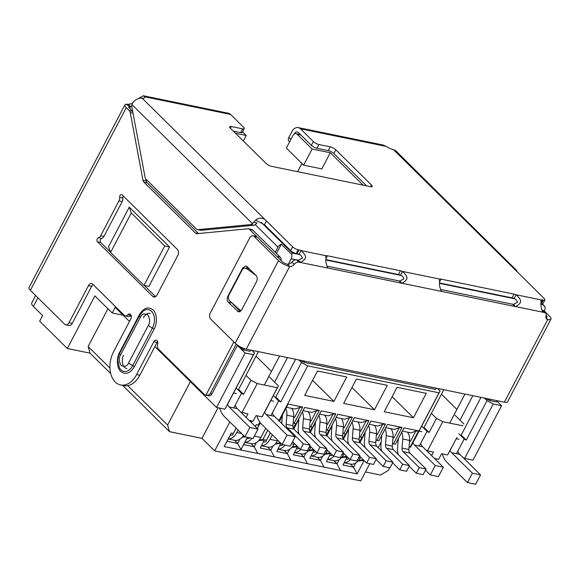 <?xml version="1.0" encoding="UTF-8"?>
<svg xmlns="http://www.w3.org/2000/svg" width="580" height="580" viewBox="0 0 580 580"><rect width="100%" height="100%" fill="white"/><g stroke="black" fill="none" stroke-linecap="round" stroke-linejoin="round"><path stroke-width="0.87" d="M330.296 152.75L321.82 168.903L303.637 165.162L286.361 148.096L292.864 135.698A4.444 2.958 101.6 0 1 296.061 133.625A4.444 2.958 101.6 0 1 297.141 134.219L312.12 149.009L330.296 152.75L363.094 185.15M235.524 133.277L246.217 135.474L242.556 131.856M540.908 304.174L542.394 304.478L544.903 306.457L542.416 303.964M261.384 222.466L292.414 253.119L291.682 254.431A4.444 2.958 101.6 0 1 291.124 258.818L295.945 259.811M542.684 310.503L544.345 310.844A4.444 2.958 -78.4 0 0 544.903 306.457M275.254 252.3L277.98 247.109A4.444 3.038 -45.3 0 1 281.314 244.187L291.682 254.431M243.325 140.976L246.217 135.474M297.605 171.694L301.926 163.473M303.637 165.162L312.12 149.009M496.959 401.106L501.599 405.696L472.997 460.165L464.638 458.447L463.101 457.635M544.345 310.844L543.953 311.598M497.176 400.686L496.516 401.947L489.781 400.562L490.441 399.308M250.69 350.044L250.031 351.306L243.295 349.921L244.042 348.507M288.274 264.255L291.124 258.818M436.225 388.165L435.565 389.419L304.246 362.442L304.906 361.188M169.577 246.986L148.871 286.433L144 285.433L164.713 245.985L169.577 246.986L129.26 207.161L108.554 246.601L110.591 252.43L144 285.433M110.722 373.592L90.031 353.155L67.309 348.486L39.657 321.175L42.615 315.542L33.401 306.436A11.107 3.292 -152.3 0 1 31.574 303.355L35.597 295.488M67.309 348.486L94.917 295.894L112.201 312.961L115.159 307.327L129.478 321.472M154.882 346.572L216.529 407.472L245.13 353.002L237.394 345.361M389.731 467.792L388.368 470.394L380.538 475.034L365.443 471.932M369.772 463.688L360.745 480.878L214.658 450.863L201.985 438.349L169.519 431.679L122.648 385.374M449.007 452.53L447.593 454.945L441.59 453.712L438.632 459.346L434.55 458.504M464.638 458.447L493.239 403.977L501.599 405.696M493.239 403.977L486.997 400.664L484.351 398.054M485.496 398.286L489.781 400.562M276.442 253.467L281.314 244.187M243.295 349.921L240.055 346.717M245.13 353.002L253.489 354.721L254.548 352.908L251.908 350.298M250.031 351.306L250.763 350.059M304.246 362.442L299.962 360.173M298.816 359.933L301.462 362.543L307.704 365.857L439.024 392.834L440.082 391.029L437.436 388.411M435.565 389.419L436.298 388.179M164.713 245.985L131.305 212.983L129.26 207.161M110.591 252.43L131.305 212.983M253.489 354.721L224.895 409.19L216.529 407.472M246.116 417.397L247.943 413.924L240.678 412.025M226.309 406.776L224.895 409.19M123.134 315.208L112.201 312.961M90.031 353.155L88.124 346.521L107.945 308.763M169.519 431.679L167.606 425.038L127.738 385.657M109.932 368.061L88.124 346.521M167.606 425.038L190.392 381.647M218.029 407.776L201.985 438.349M214.658 450.863L229.847 421.935M381.22 441.88L378.203 447.629M363.849 460.295L362.203 459.954L362.645 459.106M236.118 428.134L233.319 433.47L231.289 433.057L224.185 446.578L357.128 473.896L364.124 460.563M397.242 453.48L397.757 452.509M450.116 450.428L456.873 437.479M458.852 433.717L464.203 439.009L456.496 453.69M464.203 439.009L466.284 440.111L486.997 400.664M439.024 392.834L410.423 447.31L410.016 447.224L418.601 430.882L403.992 427.88L395.408 444.222L393.465 443.823L402.041 427.482L387.433 424.48L378.856 440.822L376.906 440.423L385.483 424.082L370.874 421.08L362.297 437.422L360.347 437.023L368.931 420.681L354.322 417.68L345.738 434.021L343.795 433.615L352.372 417.274L337.763 414.272L329.186 430.614L327.236 430.215L335.813 413.873L321.204 410.872L312.627 427.213L310.677 426.815L319.261 410.473L304.652 407.472L296.068 423.813L294.118 423.414L302.702 407.073L288.093 404.072L279.509 420.413L279.103 420.326L307.704 365.857M387.302 385.33L356.461 378.994L343.643 403.412L374.484 409.748L387.302 385.33M384.228 411.749L413.446 417.752L426.264 393.334L397.046 387.331L384.228 411.749M304.688 395.408L317.507 370.99L346.724 376.993L333.906 401.411L304.688 395.408M254.548 352.908L227.49 404.521M236.147 387.962L241.498 393.247L233.791 407.928M358.65 460.339L362.203 459.954M363.957 460.397L358.056 461.035M355.743 463.014L353.553 467.197L342.998 465.029L347.108 457.033L342.998 465.029M357.128 473.896L353.553 467.197L350.378 464.058M339.191 459.614L336.994 463.79L340.3 469.988M333.819 460.658L336.994 463.79L326.446 461.622L330.549 453.625L326.446 461.622M322.632 456.213L320.435 460.389L323.749 466.588M317.26 457.257L320.435 460.389L309.887 458.222L313.998 450.225L309.887 458.222M306.073 452.806L303.884 456.989L307.19 463.188M300.708 453.85L303.884 456.989L293.328 454.822L297.438 446.825L293.328 454.822M289.521 449.406L287.325 453.589L290.631 459.788M284.149 450.45L287.325 453.589L276.776 451.421L280.88 443.424L276.776 451.421M272.962 446.005L270.766 450.189L274.079 456.38M267.59 447.049L270.766 450.189L260.217 448.021L264.328 440.024L260.217 448.021M256.404 442.605L254.207 446.781L257.52 452.98M251.038 443.649L254.207 446.781L243.658 444.613L247.413 437.356M239.844 439.205L237.655 443.381L240.961 449.58L243.658 444.613M234.48 440.249L237.655 443.381L227.099 441.213L230.26 435.203L232.544 435.087L236.169 428.185M224.185 446.578L227.099 441.213M231.289 433.057L230.26 435.203M233.319 433.47L232.544 435.087M456.902 437.509L447.593 454.945M461.18 435.065L466.284 440.111M456.895 409.444L441.46 394.19M411.836 444.896L410.423 447.31M440.082 391.029L412.946 442.786M279.103 420.326L277.849 419.659M270.962 415.57L278.668 400.889L280.749 401.991L301.462 362.543M282.88 414.069L288.093 404.072M282.924 414.105L279.509 420.413M286.447 407.269L295.068 409.045L299.882 407.377L294.502 417.614L293.647 417.158M302.702 407.073L299.882 407.377M294.118 423.414L293.19 422.922M299.439 417.47L304.652 407.472M299.476 417.506L296.068 423.813M303.007 410.676L311.627 412.445L316.433 410.778L311.061 421.015L310.199 420.558M319.261 410.473L316.433 410.778M310.677 426.815L309.742 426.322M315.991 420.87L321.204 410.872M316.035 420.913L312.627 427.213M319.558 414.076L328.186 415.846L332.993 414.178L327.62 424.415L326.757 423.958M335.813 413.873L332.993 414.178M327.236 430.215L326.301 429.722M332.55 424.27L337.763 414.272M332.594 424.313L329.186 430.614M336.117 417.477L344.738 419.246L349.551 417.578L344.179 427.815L343.317 427.358M352.372 417.274L349.551 417.578M343.795 433.615L342.86 433.122M349.109 427.67L354.322 417.68M349.145 427.714L345.738 434.021M352.676 420.877L361.296 422.646L366.111 420.986L360.731 431.223L359.868 430.766M368.931 420.681L366.111 420.986M360.347 437.023L359.419 436.522M365.661 431.078L370.874 421.08M365.704 431.114L362.297 437.422M369.235 424.277L377.855 426.053L382.662 424.386L377.29 434.623L376.427 434.166M385.483 424.082L382.662 424.386M376.906 440.423L375.971 439.93M382.22 434.478L387.433 424.48M382.263 434.514L378.856 440.822M385.787 427.685L394.407 429.454L399.221 427.786L393.849 438.023L392.986 437.566M402.041 427.482L399.221 427.786M393.465 443.823L392.529 443.33M398.779 437.878L403.992 427.88M398.815 437.922L395.408 444.222M402.346 431.085L410.966 432.854L415.78 431.186L410.401 441.423L409.538 440.967M418.601 430.882L415.78 431.186M410.016 447.224L409.088 446.73M351.988 387.527L374.484 409.748M392.131 396.698L413.446 417.752M312.591 380.357L333.906 401.411M241.498 393.247L243.578 394.357L250.973 380.262L257.223 383.576L277.349 387.715L262.066 416.824L256.055 415.592L253.097 421.225L249.175 420.42M257.223 383.576L241.932 412.692M238.597 389.426L243.578 394.357M242.752 436.522L244.426 436.341M252.003 421L251.242 422.458M255.323 426.496L256.28 424.669L258.31 425.082L259.833 422.182M249.444 437.777L249.103 438.487L249.472 437.784M255.374 426.539L256.353 424.676M249.103 438.487L246.812 438.603M259.311 439.93L262.856 439.546L267.728 430.273M278.937 420.739L279.147 420.333M270.331 432.847L265.662 441.887L270.382 432.897M265.662 441.887L263.371 442.011M275.863 443.33L279.415 442.946L279.806 442.207M293.342 428.228L295.706 423.741M282.214 445.288L282.583 444.584L281.148 445.658L279.93 445.411M292.421 446.73L295.974 446.346L296.416 445.498M309.901 431.629L312.257 427.141M299.055 448.101L298.772 448.688L299.07 448.115M298.772 448.688L296.489 448.811M308.981 450.131L312.533 449.747L312.975 448.898M326.46 435.036L328.817 430.541M315.614 451.501L315.332 452.096L315.629 451.523M315.332 452.096L313.04 452.212M325.532 453.531L329.085 453.147L329.534 452.298M343.019 438.436L345.375 433.941M332.166 454.901L331.883 455.496L332.188 454.923M331.883 455.496L329.599 455.612M342.091 456.938L345.644 456.554L346.086 455.699M359.571 441.837L361.935 437.342M348.442 458.896L348.739 458.323L347.376 459.266L346.158 459.019M341.504 457.635L347.108 457.033M324.945 454.234L330.549 453.625M308.386 450.834L313.998 450.225M291.834 447.434L297.438 446.825M275.275 444.026L280.88 443.424M240.961 449.58L247.385 437.356M258.716 440.626L264.328 440.024M242.157 437.226L245.173 436.899M462.884 425.829L442.75 421.696L427.467 450.812L433.477 452.045L431.607 455.604M463.942 424.024L455.017 415.2M442.75 421.696L436.508 418.383L431.404 413.344M273.318 395.596L278.668 400.889M271.483 371.439L256.048 356.192M280.749 401.991L275.768 397.068M277.349 387.715L278.407 385.903L269.482 377.08M250.973 380.262L245.993 375.34M262.856 439.546L266.43 440.278M279.415 442.946L280.851 443.236M295.974 446.346L297.62 446.687M312.533 449.747L314.179 450.087M329.085 453.147L330.738 453.488M345.644 456.554L347.289 456.888M427.467 450.812L425.93 449.993M419.325 446.049L427.032 431.368L429.113 432.47L436.508 418.383M429.113 432.47L424.009 427.431M264.661 412.155L278.407 385.903M263.48 414.41L262.066 416.824M421.682 426.083L427.032 431.368M409.567 440.604L410.401 441.423M294.502 417.614L293.676 416.788M393.015 437.204L393.849 438.023M311.061 421.015L310.227 420.196M376.456 433.797L377.29 434.623M327.62 424.415L326.786 423.596M359.897 430.396L360.731 431.223M344.179 427.815L343.345 426.996M350.4 459.708A13.325 8.874 101.6 0 1 344.223 462.695M359.999 442.562L365.11 432.832M344.179 462.782L350.639 464.109A13.325 8.874 -78.4 0 0 360.231 457.881L358.723 457.576M360.63 457.113L360.231 457.881M398.264 438.973A4.444 2.958 101.6 0 1 398.242 439.357L397.532 448.412A11.107 7.395 101.6 0 0 398.402 454.626M409.204 466.233L416.31 473.251L419.267 467.618L403.093 451.639A4.444 2.958 101.6 0 1 402.049 448.093L402.766 439.038L409.582 440.438A11.107 7.395 -78.4 0 0 407.486 432.136M401.679 432.354A11.107 7.395 101.6 0 1 402.766 439.038M409.582 440.438L408.864 449.493A4.444 2.958 -78.4 0 0 409.908 453.038L426.083 469.017L419.267 467.618M416.31 473.251L423.125 474.65L426.083 469.017M333.841 456.308A13.325 8.874 101.6 0 1 327.664 459.295M343.44 439.161L348.551 429.425M327.62 459.382L334.08 460.709A13.325 8.874 -78.4 0 0 343.672 454.481L342.164 454.169M344.078 453.712L343.672 454.481M381.705 435.573A4.444 2.958 101.6 0 1 381.691 435.957L380.973 445.012A11.107 7.395 101.6 0 0 381.843 451.226M392.646 462.833L399.75 469.851L402.709 464.217L386.534 448.238A4.444 2.958 101.6 0 1 385.49 444.693L386.208 435.638L393.03 437.037A11.107 7.395 -78.4 0 0 390.927 428.736M385.12 428.953A11.107 7.395 101.6 0 1 386.208 435.638M393.03 437.037L392.312 446.092A4.444 2.958 -78.4 0 0 393.349 449.638L409.524 465.617L402.709 464.217M399.75 469.851L406.565 471.25L409.524 465.617M317.289 452.908A13.325 8.874 101.6 0 1 311.112 455.895M326.888 435.761L331.999 426.024M311.061 455.982L317.521 457.308A13.325 8.874 -78.4 0 0 327.113 451.08L325.605 450.769M327.519 450.312L327.113 451.08M365.154 432.165A4.444 2.958 101.6 0 1 365.132 432.557L364.414 441.612A11.107 7.395 101.6 0 0 365.291 447.825M376.087 459.433L383.191 466.45L386.149 460.81L369.975 444.831A4.444 2.958 101.6 0 1 368.938 441.293L369.649 432.238L376.471 433.637A11.107 7.395 -78.4 0 0 374.368 425.336M368.568 425.546A11.107 7.395 101.6 0 1 369.649 432.238M376.471 433.637L375.753 442.692A4.444 2.958 -78.4 0 0 376.797 446.238L392.972 462.216L386.149 460.81M383.191 466.45L390.014 467.85L392.972 462.216M300.73 449.507A13.325 8.874 101.6 0 1 294.553 452.494M310.329 432.361L315.44 422.624M294.51 452.581L300.962 453.908A13.325 8.874 -78.4 0 0 310.561 447.68L309.053 447.368M310.96 446.912L310.561 447.68M348.594 428.765A4.444 2.958 101.6 0 1 348.573 429.157L347.862 438.212A11.107 7.395 101.6 0 0 348.732 444.425M359.535 456.025L366.64 463.043L369.598 457.41L353.423 441.431A4.444 2.958 101.6 0 1 352.379 437.893L353.097 428.837L359.912 430.237A11.107 7.395 -78.4 0 0 357.817 421.935M352.009 422.146A11.107 7.395 101.6 0 1 353.097 428.837M359.912 430.237L359.194 439.292A4.444 2.958 -78.4 0 0 360.238 442.83L376.413 458.809L369.598 457.41M366.64 463.043L373.455 464.45L376.413 458.809M285.041 445.092A13.325 8.874 101.6 0 1 277.994 449.087M293.77 428.961L298.881 419.224M277.95 449.174L284.41 450.508A13.325 8.874 -78.4 0 0 294.002 444.28L291.486 443.758M294.408 443.512L294.002 444.28M332.036 425.365A4.444 2.958 101.6 0 1 332.021 425.756L331.303 434.811A11.107 7.395 101.6 0 0 332.173 441.017M342.976 452.625L350.081 459.643L353.039 454.01L336.864 438.03A4.444 2.958 101.6 0 1 335.82 434.485L336.538 425.43L343.353 426.837A11.107 7.395 -78.4 0 0 341.257 418.535M335.45 418.745A11.107 7.395 101.6 0 1 336.538 425.43M343.353 426.837L342.642 435.892A4.444 2.958 -78.4 0 0 343.679 439.43L359.854 455.409L353.039 454.01M350.081 459.643L356.896 461.042L359.854 455.409M261.392 445.774L267.851 447.1A13.325 8.874 -78.4 0 0 277.443 440.873L269.976 439.343A13.325 8.874 101.6 0 1 261.442 445.686M269.976 439.343L272.346 434.833M279.473 421.261L282.329 415.824M277.791 440.22L277.443 440.873M315.484 421.964A4.444 2.958 101.6 0 1 315.462 422.349L314.744 431.404A11.107 7.395 101.6 0 0 315.621 437.617M326.417 449.224L333.522 456.242L336.48 450.609L320.305 434.63A4.444 2.958 101.6 0 1 319.268 431.085L319.979 422.03L326.801 423.429A11.107 7.395 -78.4 0 0 324.699 415.128M318.899 415.345A11.107 7.395 101.6 0 1 319.979 422.03M326.801 423.429L326.083 432.484A4.444 2.958 -78.4 0 0 327.127 436.029L343.302 452.009L336.48 450.609M333.522 456.242L340.344 457.642L343.302 452.009M251.923 438.284A13.325 8.874 101.6 0 1 244.883 442.286M257.339 428.482L260.311 422.82M244.84 442.373L251.292 443.7A13.325 8.874 -78.4 0 0 260.891 437.472L254.315 436.124M265.712 428.286L260.891 437.472M298.925 418.564A4.444 2.958 101.6 0 1 298.903 418.949L298.192 428.004A11.107 7.395 101.6 0 0 299.062 434.217M309.865 445.824L316.97 452.842L319.928 447.209L303.753 431.23A4.444 2.958 101.6 0 1 302.709 427.685L303.427 418.629L310.242 420.029A11.107 7.395 -78.4 0 0 308.147 411.727M302.339 411.945A11.107 7.395 101.6 0 1 303.427 418.629M310.242 420.029L309.524 429.084A4.444 2.958 -78.4 0 0 310.568 432.629L326.743 448.608L319.928 447.209M316.97 452.842L323.785 454.241L326.743 448.608M241.548 433.499L236.865 432.535A13.325 8.874 101.6 0 1 228.324 438.886M236.865 432.535L238.133 430.121M228.281 438.973L234.74 440.3A13.325 8.874 -78.4 0 0 243.52 435.45M251.27 420.855L250.705 421.928M282.366 415.157A4.444 2.958 101.6 0 1 282.351 415.548L281.72 423.487M292.574 441.699L300.411 449.442L303.369 443.801L287.194 427.822A4.444 2.958 101.6 0 1 286.15 424.284L286.868 415.229L293.683 416.628A11.107 7.395 -78.4 0 0 291.588 408.327M285.781 408.537A11.107 7.395 101.6 0 1 286.868 415.229M293.683 416.628L292.973 425.684A4.444 2.958 -78.4 0 0 294.009 429.229L310.184 445.208L303.369 443.801M300.411 449.442L307.226 450.841L310.184 445.208M110.483 252.119L100.724 242.476A2.219 1.479 101.6 0 1 100.557 239.46A2.219 1.479 101.6 0 1 101.674 238.438A4.444 2.958 -78.4 0 0 103.914 236.393L122.184 201.594A4.444 2.958 -78.4 0 0 122.888 198.034A2.219 1.479 101.6 0 1 123.235 196.257A2.219 1.479 101.6 0 1 123.351 196.062M122.888 198.034L119.639 197.367A2.219 1.479 101.6 0 1 119.995 195.59A2.219 1.479 101.6 0 1 121.59 194.554A2.219 1.479 101.6 0 1 122.126 194.851L177.422 249.472A4.444 2.958 101.6 0 1 177.756 255.505L157.049 294.952A4.444 2.958 101.6 0 1 153.852 297.025A4.444 2.958 101.6 0 1 152.772 296.431L97.476 241.809A2.219 1.479 101.6 0 1 97.309 238.793A2.219 1.479 101.6 0 1 98.426 237.771L101.674 238.438M257.034 236.843L249.523 229.419A4.444 2.958 -78.4 0 0 248.443 228.825A4.444 2.958 -78.4 0 0 247.849 228.788L197.12 233.667A4.444 2.958 101.6 0 1 196.518 233.638A4.444 2.958 101.6 0 1 195.445 233.044L143.905 182.135A4.444 2.958 101.6 0 1 142.941 180.148L130.239 112.607A4.444 2.958 -78.4 0 0 129.275 110.628L126.273 107.67A8.888 2.632 -152.3 0 1 124.903 104.871A8.888 2.632 -152.3 0 1 126.281 104.262L128.26 104.255A11.107 7.605 134.7 0 0 132.457 103.204M93.177 284.628A4.444 2.958 101.6 0 0 91.698 286.332L72.217 323.423A4.444 2.958 -78.4 0 1 69.02 325.503L65.772 324.836A4.444 2.958 -78.4 0 1 64.699 324.242L30.377 290.333A8.888 2.632 27.7 0 1 29 287.535L124.903 104.871M65.772 324.836A4.444 2.958 -78.4 0 0 68.969 322.755L88.45 285.664A4.444 2.958 101.6 0 1 91.647 283.584A4.444 2.958 101.6 0 1 92.728 284.178L124.229 315.302A4.444 2.958 -78.4 0 0 125.302 315.897A4.444 2.958 -78.4 0 0 127.846 314.795A3.335 2.219 -78.4 0 1 129.746 313.976A3.335 2.219 -78.4 0 1 130.804 318.942L113.549 351.813A22.214 14.79 -78.4 0 0 120.596 384.953A22.214 14.79 -78.4 0 0 136.59 374.578L153.845 341.707A3.335 2.219 -78.4 0 1 156.245 340.148A3.335 2.219 -78.4 0 1 157.651 344.244A4.444 2.958 -78.4 0 0 158.449 349.109L204.464 394.567A4.444 2.958 101.6 0 0 205.545 395.161L208.793 395.828A4.444 2.958 -78.4 0 0 211.99 393.755L237.503 345.151M236.212 344.187L210.366 393.421C209.677 394.733 208.184 395.321 205.886 395.197A4.444 2.958 101.6 0 1 205.545 395.161M205.886 395.197L233.841 341.946M139.425 314.621C143.673 307.849 148.212 306.276 153.04 309.901C156.963 313.091 157.564 323.343 154.106 329.128L134.379 366.69C130.13 373.469 125.584 375.042 120.756 371.41C116.826 368.22 116.246 357.94 119.697 352.19L139.425 314.621A2.219 0.66 -152.3 0 1 139.751 315.063M103.914 236.393L100.666 235.726A4.444 2.958 101.6 0 1 98.426 237.771M100.666 235.726L118.936 200.926L122.184 201.594M119.639 197.367A4.444 2.958 101.6 0 1 118.936 200.926M516.896 270.708L396.075 151.09A8.888 6.083 134.7 0 0 393.776 149.901A11.107 3.292 -152.3 0 1 386.157 146.399L383.104 145.029M250.77 224.561L253.96 225.236L255.707 224.308L256.983 222.93L253.569 222.343L252.488 223.67L250.77 224.561L198.092 229.629A4.444 2.958 101.6 0 1 197.497 229.6A4.444 2.958 101.6 0 1 196.417 229.006L146.029 179.227A4.444 2.958 101.6 0 1 145.065 177.248L131.856 107.01A4.444 2.958 -78.4 0 1 131.914 104.559L132.602 102.986A8.888 6.083 134.7 0 1 142.172 98.209L292.625 246.833L290.652 250.589A4.444 1.319 27.7 0 0 296.199 253.532L297.011 253.699A5.553 1.646 -152.3 0 1 299.099 254.359C300.947 255.113 302.02 256.389 302.31 258.202L298.279 260.152A5.553 3.799 -45.3 0 1 297.605 260.079L296.59 259.869A4.444 3.038 134.7 0 0 291.972 262.044A4.444 3.038 -45.3 0 1 287.346 264.212A4.444 1.319 -152.3 0 1 281.793 261.268L257.274 237.046A4.444 2.958 -78.4 0 0 256.193 236.451L252.945 235.785A4.444 2.958 101.6 0 1 254.025 236.379L257.274 237.046M197.497 229.6L200.738 230.267A4.444 2.958 -78.4 0 0 201.34 230.296L253.96 225.236M253.569 222.343L256.592 219.24C260.521 217.406 263.798 217.971 266.416 220.936L264.502 224.757L290.652 250.589M542.184 310.387L544.41 312.591L542.786 312.192C540.371 306.595 541.01 304.66 540.973 299.889A5.553 1.646 -152.3 0 1 542.467 299.962L543.279 300.128A4.444 1.319 -152.3 0 0 544.91 299.918A4.444 1.319 -152.3 0 0 544.221 298.526L393.776 149.901M294.06 134.205L294.154 134.024A4.444 2.958 101.6 0 1 297.351 131.943A4.444 2.958 101.6 0 1 298.432 132.544L311.38 145.334A4.444 1.319 27.7 0 0 316.934 148.277L318.906 144.522L330.267 146.856A4.444 1.319 -152.3 0 1 335.82 149.799L371.534 185.078A4.444 1.319 -152.3 0 1 372.215 186.477A4.444 1.319 -152.3 0 1 370.591 186.688L271.57 166.344A4.444 1.319 -152.3 0 1 266.024 163.4L230.311 128.122A4.444 1.319 -152.3 0 1 229.622 126.723A4.444 1.319 -152.3 0 1 231.253 126.513L242.614 128.847L240.642 132.602A4.444 1.319 27.7 0 0 242.273 132.392L244.245 128.637A4.444 1.319 -152.3 0 1 242.614 128.847M316.934 148.277L328.294 150.612A4.444 1.319 -152.3 0 1 333.848 153.555L366.546 185.854M233.327 131.102L240.642 132.602M144.282 97.911L144.855 96.824A11.107 3.292 -152.3 0 1 144.739 97.462A11.107 3.292 -152.3 0 1 142.172 98.209M264.502 224.757L256.063 220.313L256.592 219.24M296.199 253.532L298.171 249.77A4.444 1.319 -152.3 0 1 292.625 246.833M298.171 249.77L298.983 249.936A5.553 1.646 -152.3 0 1 301.071 250.596L299.099 254.359M439.524 279.045A5.553 1.646 -152.3 0 1 441.017 279.118L514.061 294.125A5.553 1.646 -152.3 0 1 516.149 294.785C522.812 301.107 521.427 302.999 515.663 306.617L441.337 291.349C438.922 285.751 439.56 283.816 439.524 279.045L402.52 271.44C409.19 277.762 407.805 279.654 402.034 283.272L327.707 268.004C325.293 262.406 325.938 260.471 325.895 255.7A5.553 1.646 -152.3 0 1 327.388 255.773L400.439 270.78A5.553 1.646 -152.3 0 1 402.52 271.44L400.548 275.203C402.397 275.957 403.47 277.233 403.76 279.045L399.729 280.995A5.553 3.799 -45.3 0 1 399.062 280.923L327.091 266.133M325.858 259.623L398.467 274.543A5.553 1.646 -152.3 0 1 400.548 275.203M439.48 282.967L512.089 297.888A5.553 1.646 -152.3 0 1 514.17 298.548C516.019 299.302 517.092 300.578 517.389 302.39L513.358 304.34A5.553 3.799 -45.3 0 1 512.684 304.268L440.713 289.478M540.973 299.889L516.149 294.785L514.17 298.548M540.93 303.811L541.307 303.891A4.444 1.319 27.7 0 0 542.938 303.681L544.91 299.918M542.786 312.192L515.663 306.617L513.358 304.34M441.337 291.349L402.034 283.272L399.729 280.995M325.895 255.7L301.071 250.596C307.741 256.918 306.356 258.81 300.585 262.428L298.279 260.152M138.076 98.665L143.296 95.758L144.855 96.824L230.608 114.441A8.888 5.916 -78.4 0 0 228.448 113.252L143.296 95.758M230.608 114.441L243.556 127.237A4.444 1.319 -152.3 0 1 244.245 128.637M290.885 139.475L288.847 137.46L291.849 131.747A8.888 5.916 101.6 0 1 298.25 127.593A8.888 5.916 101.6 0 1 300.404 128.782L313.36 141.578L311.38 145.334M318.906 144.522A4.444 1.319 -152.3 0 1 313.36 141.578M327.707 268.004L298.896 262.145L296.59 259.869M544.41 312.591A4.444 3.038 -45.3 0 1 545.562 313.185L543.257 310.909A4.444 3.038 134.7 0 0 542.162 310.329M545.562 313.185A4.444 3.038 -45.3 0 1 546.077 316.056A4.444 3.038 -45.3 0 0 546.592 318.92A4.444 3.038 -45.3 0 0 547.737 319.515A8.888 2.632 -152.3 0 0 551 319.094L507.609 401.744A8.888 2.632 27.7 0 1 504.353 402.165L246.261 349.138A8.888 2.632 27.7 0 1 235.161 343.251L210.634 319.022A4.444 2.958 101.6 0 1 210.308 312.99L249.748 237.858A4.444 2.958 101.6 0 1 252.945 235.785M291.972 262.044L294.27 264.32A4.444 3.038 -45.3 0 1 298.896 262.145M294.27 264.32A4.444 3.038 -45.3 0 1 289.652 266.488A8.888 2.632 -152.3 0 1 278.552 260.601L254.025 236.379M544.265 311.003L549.622 316.296A8.888 2.632 -152.3 0 1 551 319.094M546.208 315.455L546.382 315.629A4.444 1.319 -152.3 0 1 547.063 317.028A4.444 1.319 -152.3 0 1 545.918 317.318M246.964 266.488L256.179 275.594C257.476 277.189 257.585 279.205 256.512 281.626L241.722 309.8L238.518 311.888L228.23 302.173C226.939 300.578 226.831 298.562 227.896 296.141L242.694 267.967L245.891 265.879L246.964 266.488M240.243 311.504L230.833 301.883M249.298 268.786A4.444 3.524 -86.2 0 0 247.921 268.33L245.224 268.149A4.444 3.524 93.8 0 1 246.768 268.721L249.407 268.895M132.697 111.483A4.444 2.958 -78.4 0 0 132.516 111.295L129.521 108.337A4.444 1.319 -152.3 0 1 128.832 106.938A4.444 1.319 -152.3 0 1 129.528 106.633L130.565 106.531A11.107 7.605 134.7 0 0 131.776 106.415M129.587 108.395L130.565 106.531L128.26 104.255M288.847 137.46A4.444 3.038 134.7 0 0 288.97 141.288L289.601 141.911M240.939 310.931L229.825 300.984A4.444 3.524 93.8 0 1 229.006 294.981L242.005 270.222A4.444 3.524 93.8 0 1 245.224 268.149M256.041 275.449L246.768 268.721M129.528 106.633L126.281 104.262M155.563 296.656L144.26 285.49M125.302 315.897L128.55 316.564A4.444 2.958 -78.4 0 0 131.087 315.462A3.335 2.219 101.6 0 1 131.145 315.404M120.596 384.953L123.844 385.62A22.214 14.79 -78.4 0 0 139.831 375.245L157.093 342.374A3.335 2.219 101.6 0 1 157.644 341.576M281.235 260.717A4.444 2.958 -78.4 0 0 280.198 257.179L252.771 230.086A4.444 2.958 -78.4 0 0 251.691 229.492L248.443 228.825M198.512 233.537L147.153 182.801A4.444 2.958 101.6 0 1 146.189 180.815L145.856 179.039M246.181 268.214L247.421 266.93M425.481 470.162L430.316 474.94L438.429 476.608L443.359 467.212L422.624 446.73L414.512 445.063A11.107 7.395 101.6 0 1 412.873 442.641M443.359 467.212L435.247 465.544L430.316 474.94M435.247 465.544L414.512 445.063M423.683 428.062L443.809 389.724M420.667 443.49A11.107 7.395 -78.4 0 0 422.624 446.73M460.02 420.152L472.86 395.69M449.71 423.125L464.964 394.074M442.308 453.857A22.214 14.79 -78.4 0 0 446.752 462.093L467.487 482.575L475.6 484.242L480.53 474.853L459.795 454.365L451.682 452.697A11.107 7.395 101.6 0 1 450.051 450.276M480.53 474.853L472.417 473.186L467.487 482.575M472.417 473.186L451.682 452.697M460.853 435.696L480.979 397.358M457.837 451.124A11.107 7.395 -78.4 0 0 459.795 454.365M219.762 408.139A22.214 14.79 -78.4 0 0 224.206 416.367L244.941 436.849L253.061 438.516L257.991 429.127L237.256 408.646L229.136 406.979A11.107 7.395 101.6 0 1 227.425 404.369M257.991 429.127L249.871 427.46L244.941 436.849M249.871 427.46L229.136 406.979M238.264 390.057L258.433 351.639M235.226 405.195A11.107 7.395 -78.4 0 0 237.256 408.646M274.608 382.147L287.492 357.606M264.342 385.04L279.596 355.982M256.933 415.773A22.214 14.79 -78.4 0 0 261.377 424.002L282.112 444.49L290.232 446.158L295.162 436.762L274.427 416.28L266.307 414.613A11.107 7.395 101.6 0 1 264.596 412.003M295.162 436.762L287.049 435.094L282.112 444.49M287.049 435.094L266.307 414.613M275.435 397.691L295.604 359.274M272.397 412.829A11.107 7.395 -78.4 0 0 274.427 416.28M292.414 253.119L299.526 254.584M325.829 259.985L400.976 275.427M439.451 283.33L514.598 298.772M542.394 304.478L541.88 303.971M300.911 134.995L297.141 134.219M255.28 224.685L277.98 247.109M37.932 297.801L33.401 306.436M408.864 449.493L402.049 448.093M409.908 453.038L403.093 451.639M392.312 446.092L385.49 444.693M393.349 449.638L386.534 448.238M375.753 442.692L368.938 441.293M376.797 446.238L369.975 444.831M359.194 439.292L352.379 437.893M360.238 442.83L353.423 441.431M342.642 435.892L335.82 434.485M343.679 439.43L336.864 438.03M326.083 432.484L319.268 431.085M327.127 436.029L320.305 434.63M309.524 429.084L302.709 427.685M310.568 432.629L303.753 431.23M292.973 425.684L286.15 424.284M294.009 429.229L287.194 427.822M126.273 107.67L30.377 290.333M131.914 104.559L252.488 223.67M201.34 230.296L198.092 229.629M328.294 150.612L330.267 146.856M333.848 153.555L335.82 149.799M370.678 186.702L371.534 185.078M230.376 128.187L231.253 126.513M297.011 253.699L298.983 249.936M325.938 258.55L327.388 255.773M398.467 274.543L400.439 270.78M439.56 281.894L441.017 279.118M512.089 297.888L514.061 294.125M541.01 302.738L542.467 299.962M543.279 300.128L541.307 303.891M386.157 146.399L300.404 128.782M542.583 311.576L543.395 312.381M514.989 306.544L512.684 304.268M441.134 290.732L441.946 291.537M399.062 280.923L401.367 283.2M327.504 267.387L328.316 268.192M297.605 260.079L299.911 262.356M504.353 402.165L547.737 319.515L545.983 317.775M287.346 264.212L289.652 266.488L246.261 349.138M278.552 260.601L235.161 343.251M231.478 302.84L228.23 302.173M239.75 311.75L237.445 311.279M228.535 296.271L227.896 296.141M242.694 267.967L244.187 268.279M546.005 316.354L546.382 315.629M210.366 393.421L211.99 393.755M155.077 296.902L152.772 296.431M100.724 242.476L97.476 241.809M72.217 323.423L68.969 322.755M91.698 286.332L88.45 285.664M131.087 315.462L127.846 314.795M139.831 375.245L136.59 374.578M157.093 342.374L153.845 341.707M280.198 257.179L276.986 256.519M249.523 229.419L252.771 230.086M198.055 233.581L195.445 233.044M147.153 182.801L143.905 182.135M146.189 180.815L142.941 180.148M130.239 112.607L133.016 113.18M132.516 111.295L129.275 110.628M120.575 354.953L140.295 317.39C141.701 314.055 144.195 313.193 147.777 314.802C150.024 318.957 150.22 322.473 148.357 325.358L128.637 362.921C127.23 366.255 124.736 367.118 121.155 365.516C118.907 361.354 118.712 357.838 120.575 354.953A5.553 1.646 27.7 0 1 119.712 353.205L139.439 315.643L143.013 311.243A12.332 8.214 -78.4 0 1 152.931 313.149A12.332 8.214 -78.4 0 1 152.46 328.048A5.553 1.646 -152.3 0 1 148.357 325.358M140.295 317.39A5.553 1.646 -152.3 0 1 139.439 315.643M119.712 353.205C118.915 354.22 118.284 356.606 117.812 360.376L119.4 367.735A12.332 8.214 -78.4 0 0 132.74 365.618A5.553 1.646 -152.3 0 1 128.637 362.921M134.379 366.69A2.219 0.66 -152.3 0 0 132.74 365.618L152.46 328.048A2.219 0.66 -152.3 0 1 154.106 329.128M120.024 352.618A2.219 0.66 27.7 0 0 119.697 352.19M456.257 438.726L458.968 439.285M419.086 431.092L421.798 431.65M270.722 400.606L273.601 401.2M233.551 392.972L236.423 393.559M296.061 133.625L300.433 134.524M150.176 313.505C147.965 312.707 145.696 314.106 143.369 317.709M123.649 355.272C121.525 357.875 121.459 367.705 126.875 368.474M383.293 145.065L298.25 127.593"/></g></svg>
